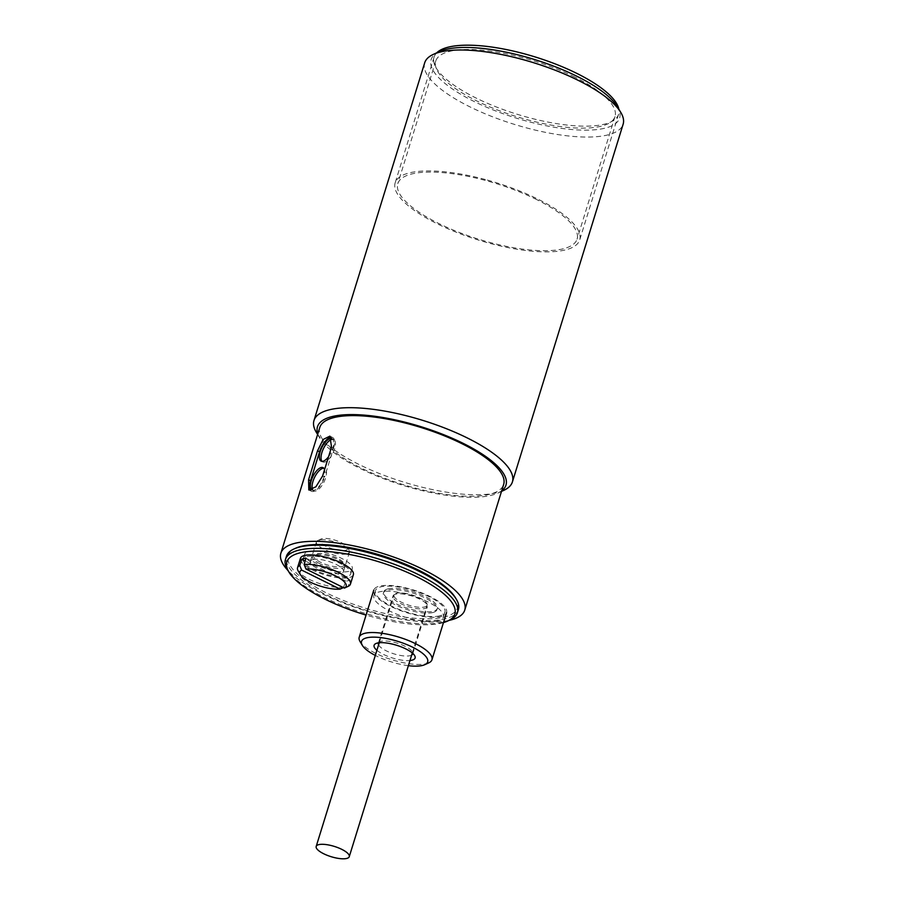 <?xml version="1.0" encoding="UTF-8"?>
<svg xmlns="http://www.w3.org/2000/svg" width="904" height="904" viewBox="0 0 904 904"><rect width="100%" height="100%" fill="white"/><g stroke="black" fill="none" stroke-linecap="round" stroke-linejoin="round"><path stroke-width="0.68" stroke-dasharray="4.52 3.39" d="M436.756 52.805A96.592 30.035 -162.8 0 0 434.078 57.099A96.592 30.035 -162.8 0 0 526.444 116.989A96.592 30.035 -162.8 0 0 618.619 114.232A96.592 30.035 -162.8 0 0 618.833 109.169M487.335 180.077A96.592 30.035 17.2 0 1 579.701 239.955A96.592 30.035 17.2 0 1 487.527 242.713A96.592 30.035 17.2 0 1 395.161 182.834A96.592 30.035 17.2 0 1 487.335 180.077M346.887 553.926A17.312 5.379 -162.8 0 0 349.475 552.129A17.312 5.379 -162.8 0 0 349.091 550.174A17.312 5.379 -162.8 0 0 335.734 542.264A17.312 5.379 -162.8 0 0 318.999 540.106A17.312 5.379 -162.8 0 0 317.835 540.49A17.312 5.379 -162.8 0 0 316.411 541.891A17.312 5.379 -162.8 0 0 327.474 550.796A17.312 5.379 -162.8 0 0 346.887 553.926M312.965 559.587A17.312 5.379 17.2 0 1 332.378 562.717A17.312 5.379 17.2 0 1 343.452 571.622A17.312 5.379 17.2 0 1 340.853 573.418A17.312 5.379 17.2 0 1 321.44 570.288A17.312 5.379 17.2 0 1 310.377 561.384A17.312 5.379 17.2 0 1 312.965 559.587M345.43 550.31A14.543 4.52 -162.8 0 0 347.283 547.146A14.543 4.52 -162.8 0 0 336.062 540.502A14.543 4.52 -162.8 0 0 322.016 538.694A14.543 4.52 -162.8 0 0 321.033 539.021A14.543 4.52 -162.8 0 0 327.011 546.773A14.543 4.52 -162.8 0 0 345.43 550.31M353.374 574.695A27.696 8.611 17.2 0 1 349.215 577.566A27.696 8.611 17.2 0 1 318.163 572.548A27.696 8.611 17.2 0 1 300.456 558.31M343.441 587.6L345.825 581.114A27.696 8.611 -162.8 0 0 348.243 580.707A27.696 8.611 -162.8 0 0 350.164 580.052L348.209 586.334M343.882 587.397A27.696 8.611 17.2 0 1 317.564 582.865A27.696 8.611 17.2 0 1 298.162 570.887M306.049 558.186L350.164 580.052M345.825 581.114L305.19 560.966M446.226 613.364A38.081 11.842 -162.8 0 0 446.553 612.618A38.081 11.842 -162.8 0 0 414.936 590.436A38.081 11.842 -162.8 0 0 374.12 589.34A38.081 11.842 -162.8 0 0 373.793 590.086A38.081 11.842 -162.8 0 0 405.41 612.268A38.081 11.842 -162.8 0 0 446.226 613.364M427.219 607.036A18.001 5.593 17.2 0 1 407.919 606.516A18.001 5.593 17.2 0 1 392.98 596.03A18.001 5.593 17.2 0 1 393.127 595.668A18.001 5.593 17.2 0 1 412.427 596.188A18.001 5.593 17.2 0 1 427.366 606.674A18.001 5.593 17.2 0 1 427.219 607.036M411.659 655.084A18.001 5.593 17.2 0 1 393.918 653.852A18.001 5.593 17.2 0 1 378.584 644.846M378.527 642.846A18.001 5.593 17.2 0 1 378.539 642.823A18.001 5.593 17.2 0 1 379.872 641.716A18.001 5.593 17.2 0 1 397.229 643.151A18.001 5.593 17.2 0 1 412.371 651.784A18.001 5.593 17.2 0 1 412.845 653.468M376.9 650.292A21.47 6.678 -162.8 0 0 409.975 660.53M428.812 662.847A38.081 11.842 17.2 0 1 392.076 659.807A38.081 11.842 17.2 0 1 360.052 641.557M408.382 665.672A34.623 10.769 17.2 0 1 375.318 655.434M319.914 563.723A16.826 5.232 17.2 0 1 312.976 555.644A16.826 5.232 17.2 0 1 337.022 559.226A16.826 5.232 17.2 0 1 344.537 565.418A16.826 5.232 17.2 0 1 336.943 568.458A16.826 5.232 17.2 0 1 319.914 563.723M337.011 558.073A16.023 4.983 -162.8 0 0 314.106 554.66A16.023 4.983 -162.8 0 0 320.705 562.356A16.023 4.983 -162.8 0 0 336.932 566.876A16.023 4.983 -162.8 0 0 344.164 563.972A16.023 4.983 -162.8 0 0 337.011 558.073M432.993 612.494A28.047 8.724 17.2 0 1 401.523 607.556A28.047 8.724 17.2 0 1 383.386 593.058A28.047 8.724 17.2 0 1 387.353 590.21A28.047 8.724 17.2 0 1 418.823 595.148A28.047 8.724 17.2 0 1 436.96 609.646A28.047 8.724 17.2 0 1 432.993 612.494M387.737 588.956A28.047 8.724 -162.8 0 0 383.771 591.804A28.047 8.724 -162.8 0 0 401.907 606.301A28.047 8.724 -162.8 0 0 433.389 611.228A28.047 8.724 -162.8 0 0 437.355 608.392A28.047 8.724 -162.8 0 0 419.219 593.883A28.047 8.724 -162.8 0 0 387.737 588.956M455.48 597.826A88.626 27.561 17.2 0 1 422.563 618.743A88.626 27.561 17.2 0 1 327.734 593.532A88.626 27.561 17.2 0 1 295.472 548.287M458.407 609.545A90.016 27.99 17.2 0 1 445.672 618.675A90.016 27.99 17.2 0 1 326.638 594.968A90.016 27.99 17.2 0 1 286.432 556.31M449.989 619.963A90.016 27.99 17.2 0 1 444.7 621.816A90.016 27.99 17.2 0 1 357.634 611.025A90.016 27.99 17.2 0 1 287.483 569.667M347.192 576.402A24.928 7.752 17.2 0 1 319.225 572.017A24.928 7.752 17.2 0 1 303.1 559.135A24.928 7.752 17.2 0 1 306.625 556.604A24.928 7.752 17.2 0 1 334.604 560.988A24.928 7.752 17.2 0 1 350.718 573.87A24.928 7.752 17.2 0 1 347.192 576.402M348.752 571.373A24.928 7.752 17.2 0 1 320.773 566.989A24.928 7.752 17.2 0 1 304.659 554.107A24.928 7.752 17.2 0 1 308.185 551.576A24.928 7.752 17.2 0 1 336.152 555.96A24.928 7.752 17.2 0 1 352.277 568.842A24.928 7.752 17.2 0 1 348.752 571.373M438.203 620.822A36.352 11.3 17.2 0 1 397.398 614.426A36.352 11.3 17.2 0 1 373.894 595.634A36.352 11.3 17.2 0 1 379.036 591.939A36.352 11.3 17.2 0 1 419.829 598.335A36.352 11.3 17.2 0 1 443.344 617.127A36.352 11.3 17.2 0 1 438.203 620.822M439.762 615.793A36.352 11.3 17.2 0 1 398.958 609.398A36.352 11.3 17.2 0 1 375.454 590.606A36.352 11.3 17.2 0 1 380.595 586.911A36.352 11.3 17.2 0 1 421.388 593.306A36.352 11.3 17.2 0 1 444.904 612.098A36.352 11.3 17.2 0 1 439.762 615.793M443.468 622.596A87.937 27.346 17.2 0 1 442.429 622.879A87.937 27.346 17.2 0 1 366.063 615.07M426.948 605.556A17.312 5.379 -162.8 0 0 427.095 605.217A17.312 5.379 -162.8 0 0 412.721 595.126A17.312 5.379 -162.8 0 0 394.178 594.64A17.312 5.379 -162.8 0 0 394.031 594.979A17.312 5.379 -162.8 0 0 408.405 605.058A17.312 5.379 -162.8 0 0 426.948 605.556M424.699 62.805A103.858 32.295 -162.8 0 0 471.334 107.542A103.858 32.295 -162.8 0 0 608.584 134.73A103.858 32.295 -162.8 0 0 623.127 124.232M503.822 490.341A103.858 32.295 17.2 0 1 497.867 492.431A103.858 32.295 17.2 0 1 360.606 465.244A103.858 32.295 17.2 0 1 316.31 432.293M501.675 490.849A98.672 30.679 17.2 0 1 497.833 493.098A98.672 30.679 17.2 0 1 492.171 495.087A98.672 30.679 17.2 0 1 396.72 483.346A98.672 30.679 17.2 0 1 319.688 437.954A98.672 30.679 17.2 0 1 317.79 433.931M439.276 51.652A98.672 30.679 -162.8 0 0 480.6 104.57A98.672 30.679 -162.8 0 0 605.816 127.961A98.672 30.679 -162.8 0 0 617.409 106.785M319.79 427.479A96.242 29.922 -162.8 0 0 363.001 468.927A96.242 29.922 -162.8 0 0 503.664 484.397M449.085 620.381A96.242 29.922 17.2 0 1 324.084 594.662A96.242 29.922 17.2 0 1 287.992 570.514M534.931 198.733A93.824 29.177 17.2 0 1 577.057 239.142A93.824 29.177 17.2 0 1 439.932 224.056A93.824 29.177 17.2 0 1 397.805 183.648A93.824 29.177 17.2 0 1 534.931 198.733M572.876 76.139A93.824 29.177 17.2 0 1 615.002 116.548A93.824 29.177 17.2 0 1 477.877 101.474A93.824 29.177 17.2 0 1 435.751 61.065A93.824 29.177 17.2 0 1 572.876 76.139M322.027 461.368A12.464 5.255 -64 0 0 322.796 461.955A12.464 5.255 -64 0 0 334.559 449.062A12.464 5.255 -64 0 0 333.7 439.547A12.464 5.255 -64 0 0 332.107 439.355M328.593 456.667A12.464 5.255 -64 0 0 332.864 448.248A12.464 5.255 -64 0 0 332.005 438.722A12.464 5.255 -64 0 0 331.892 438.666M312.524 489.358A12.464 5.255 -64 0 0 313.835 490.872A12.464 5.255 -64 0 0 325.598 477.99A12.464 5.255 -64 0 0 324.751 468.464A12.464 5.255 -64 0 0 323.813 468.227M311.699 489.765A12.464 5.255 -64 0 0 312.14 490.047A12.464 5.255 -64 0 0 323.914 477.165A12.464 5.255 -64 0 0 324.559 469.707M310.354 490.149A13.842 5.842 -64 0 0 311.541 491.29A13.842 5.842 -64 0 0 324.615 476.973L322.604 476.001M331.553 447.084L333.565 448.056L324.615 476.973M333.565 448.056A13.842 5.842 -64 0 0 332.615 437.479A13.842 5.842 -64 0 0 331.147 437.231M618.619 114.232L579.701 239.955M434.078 57.099L395.161 182.834M349.475 552.129L343.452 571.622M347.283 547.146L349.091 550.174M316.411 541.891L310.377 561.384M321.033 539.021L317.835 540.49M378.38 643.173L392.98 596.03M412.778 653.818L427.366 606.674M379.872 641.716L375.872 643.558M412.371 651.784L414.631 655.558M314.106 554.66L312.976 555.644M383.771 591.804L383.386 593.058M304.659 554.107L303.1 559.135M375.454 590.606L373.894 595.634M344.164 563.972L344.537 565.418M437.355 608.392L436.96 609.646M352.277 568.842L350.718 573.87M444.904 612.098L443.344 617.127M412.303 652.993L427.095 605.217M379.239 642.755L394.031 594.979M319.688 437.954L317.62 434.485M615.002 116.548L577.057 239.142M332.005 438.722L333.7 439.547M323.056 467.639L324.751 468.464M497.833 493.098L501.494 491.403M435.751 61.065L397.805 183.648M308.818 489.968L311.541 491.29M329.881 436.146L332.615 437.479M321.101 461.13L322.796 461.955M312.14 490.047L313.835 490.872"/><path stroke-width="1.36" d="M618.833 109.169A96.592 30.035 -162.8 0 0 526.252 54.342A96.592 30.035 -162.8 0 0 436.756 52.805M297.529 567.746L300.456 558.31A27.696 8.611 17.2 0 1 304.603 555.44A27.696 8.611 17.2 0 1 335.655 560.457A27.696 8.611 17.2 0 1 353.374 574.695L350.447 584.12A27.696 8.611 17.2 0 1 348.209 586.334L344.413 588.086A24.238 7.537 17.2 0 0 335.666 575.995A24.238 7.537 17.2 0 0 305.959 569.011L304.106 564.469L306.049 558.186A27.696 8.611 -162.8 0 0 303.631 558.582A27.696 8.611 -162.8 0 0 301.721 559.237L299.766 565.531L301.62 570.074A24.238 7.537 17.2 0 0 300.411 574.661L298.162 570.887A27.696 8.611 17.2 0 1 297.529 567.746A27.696 8.611 17.2 0 1 299.766 565.531M304.106 564.469A27.696 8.611 17.2 0 1 334.604 570.65A27.696 8.611 17.2 0 1 350.447 584.12M300.411 574.661A24.238 7.537 17.2 0 0 317.157 585.046A24.238 7.537 17.2 0 0 340.085 589.137L343.882 587.397M305.959 569.011L344.413 588.086M340.085 589.137L301.62 570.074M305.19 560.966L301.721 559.237M375.318 655.434A34.623 10.769 17.2 0 1 362.312 645.332L360.052 641.557A38.081 11.842 17.2 0 1 359.204 637.241A38.081 11.842 17.2 0 1 359.532 636.484A38.081 11.842 17.2 0 1 400.336 637.58A38.081 11.842 17.2 0 1 431.954 659.762A38.081 11.842 17.2 0 1 431.626 660.519A38.081 11.842 17.2 0 1 428.812 662.847L424.812 664.677A34.623 10.769 17.2 0 1 408.382 665.672M362.312 645.332A34.623 10.769 17.2 0 1 361.837 640.721A34.623 10.769 17.2 0 1 400.065 642.089A34.623 10.769 17.2 0 1 427.377 662.564A34.623 10.769 17.2 0 1 424.812 664.677M412.845 653.468A18.001 5.593 17.2 0 1 412.778 653.818A18.001 5.593 17.2 0 1 412.619 654.18A18.001 5.593 17.2 0 1 411.659 655.084M378.584 644.846A18.001 5.593 17.2 0 1 378.38 643.173A18.001 5.593 17.2 0 1 378.527 642.846M409.975 660.53A21.47 6.678 -162.8 0 0 414.925 658.417A21.47 6.678 -162.8 0 0 414.631 655.558A21.47 6.678 -162.8 0 0 396.585 645.264A21.47 6.678 -162.8 0 0 375.872 643.558A21.47 6.678 -162.8 0 0 374.29 644.868A21.47 6.678 -162.8 0 0 376.9 650.292M366.063 615.07A87.937 27.346 17.2 0 1 288.839 571.927L287.483 569.667A90.016 27.99 17.2 0 1 285.461 559.452L286.432 556.31A90.016 27.99 17.2 0 1 293.868 549.022L295.472 548.287A88.626 27.561 17.2 0 1 417.885 569.802A88.626 27.561 17.2 0 1 455.48 597.826L456.384 599.329A90.016 27.99 17.2 0 1 458.407 609.545L457.435 612.686A90.016 27.99 17.2 0 1 449.989 619.963L447.593 621.071A87.937 27.346 17.2 0 1 443.468 622.596M293.868 549.022A90.016 27.99 17.2 0 1 299.167 547.169A90.016 27.99 17.2 0 1 418.202 570.876A90.016 27.99 17.2 0 1 456.384 599.329M285.461 559.452A90.016 27.99 17.2 0 1 298.196 550.321A90.016 27.99 17.2 0 1 399.218 566.141A90.016 27.99 17.2 0 1 457.435 612.686M288.839 571.927A87.937 27.346 17.2 0 1 299.303 553.022A87.937 27.346 17.2 0 1 410.868 573.95A87.937 27.346 17.2 0 1 447.593 621.071M316.332 846.099A17.312 5.379 17.2 0 1 334.875 846.585A17.312 5.379 17.2 0 1 349.26 856.676A17.312 5.379 17.2 0 1 349.113 857.015A17.312 5.379 17.2 0 1 330.57 856.517A17.312 5.379 17.2 0 1 316.185 846.438A17.312 5.379 17.2 0 1 316.332 846.099M512.398 481.934L623.127 124.232A103.858 32.295 -162.8 0 0 620.799 112.446A103.858 32.295 -162.8 0 0 576.503 79.507A103.858 32.295 -162.8 0 0 439.242 52.308A103.858 32.295 -162.8 0 0 433.287 54.409A103.858 32.295 -162.8 0 0 424.699 62.805L313.971 420.507A103.858 32.295 17.2 0 1 328.514 410.009A103.858 32.295 17.2 0 1 465.775 437.208A103.858 32.295 17.2 0 1 512.398 481.934A103.858 32.295 17.2 0 1 503.822 490.341L501.494 491.403M317.62 434.485L316.31 432.293A103.858 32.295 17.2 0 1 313.971 420.507M317.79 433.931A98.672 30.679 17.2 0 1 331.293 416.789A98.672 30.679 17.2 0 1 451.797 438.078A98.672 30.679 17.2 0 1 501.675 490.849M620.799 112.446L617.409 106.785A98.672 30.679 -162.8 0 0 540.389 61.404A98.672 30.679 -162.8 0 0 444.937 49.652A98.672 30.679 -162.8 0 0 439.276 51.652L433.287 54.409M322.604 476.001L315.869 486.827L308.818 489.968L308.58 479.741L317.53 450.813L323.169 439.457L329.881 436.146L331.553 447.084L322.604 476.001M464.746 610.132L503.664 484.397A96.242 29.922 -162.8 0 0 460.452 442.949A96.242 29.922 -162.8 0 0 319.79 427.479L280.873 553.203A96.242 29.922 17.2 0 1 421.535 568.672A96.242 29.922 17.2 0 1 464.746 610.132A96.242 29.922 17.2 0 1 449.085 620.381M287.992 570.514A96.242 29.922 17.2 0 1 280.873 553.203M332.107 439.355A12.464 5.255 -64 0 0 321.937 452.429A12.464 5.255 -64 0 0 322.027 461.368M331.892 438.666A12.464 5.255 -64 0 0 320.242 451.604A12.464 5.255 -64 0 0 321.101 461.13A12.464 5.255 -64 0 0 328.593 456.667M323.813 468.227A12.464 5.255 -64 0 0 312.987 481.346A12.464 5.255 -64 0 0 312.524 489.358M324.559 469.707A12.464 5.255 -64 0 0 323.056 467.639A12.464 5.255 -64 0 0 311.292 480.521A12.464 5.255 -64 0 0 311.699 489.765M308.58 479.741L310.592 480.713L319.541 451.797L317.53 450.813M310.592 480.713A13.842 5.842 -64 0 0 310.354 490.149M331.147 437.231A13.842 5.842 -64 0 0 319.541 451.797M446.553 612.618L431.954 659.762M373.793 590.086L359.204 637.241M349.26 856.676L412.303 652.993M316.185 846.438L379.239 642.755"/></g></svg>
